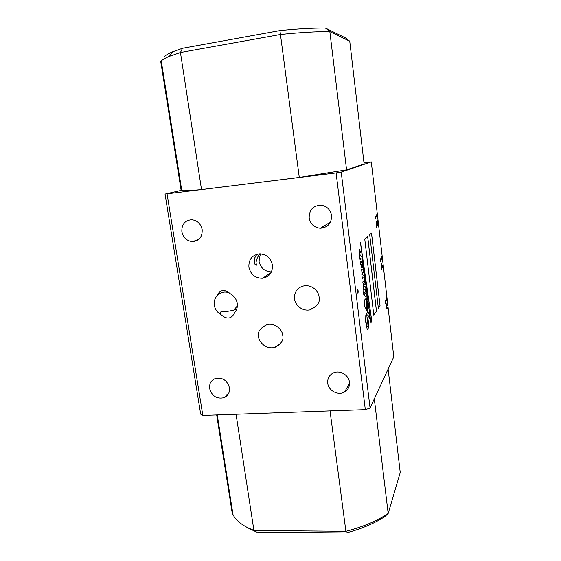 <?xml version="1.0" encoding="UTF-8"?>
<svg xmlns="http://www.w3.org/2000/svg" width="561" height="561" viewBox="0 0 561 561"><rect width="100%" height="100%" fill="white"/><g stroke="black" fill="none" stroke-linecap="round" stroke-linejoin="round"><path stroke-width="0.84" d="M260.36 253.86L259.021 261.251C260.592 268.004 264.729 271.559 271.412 271.91M272.415 265.037C272.744 272.387 269.469 276.797 262.59 278.249C255.283 278.277 250.718 274.595 248.902 267.204C248.565 259.477 252.092 255.031 259.47 253.867C266.454 254.231 270.767 257.955 272.415 265.037M256.847 254.287L254.743 257.92L254.378 263.838L256.65 265.157L255.984 263.039C256.377 259.357 257.73 256.293 260.059 253.853M221.02 314.665C226.988 319.812 231.588 319.062 234.821 312.407C236.889 309.861 237.696 306.86 237.254 303.41C236.483 299.195 234.232 296.019 230.487 293.873C224.449 288.719 219.842 289.511 216.658 296.243C214.632 298.81 213.846 301.804 214.309 305.219C215.087 309.384 217.324 312.533 221.02 314.665L220.964 314.609C219.624 312.701 220.003 311.755 222.107 311.762C224.477 311.839 228.39 311.306 233.853 310.163L236.77 308.964M294.581 298.901C294.455 302.702 300.184 311.453 309.693 309.931C317.295 306.481 320.422 302.162 319.069 296.972C319.146 293.242 313.887 284.785 304.574 285.773C295.906 287.127 293.698 295.423 294.581 298.901M282.695 335.289C284.013 340.071 281.187 344.174 274.203 347.582C264.694 349.496 258.46 340.625 258.642 336.859C257.233 331.902 260.22 327.75 267.597 324.405C276.987 322.905 282.842 331.572 282.695 335.289M315.527 306.383L316.011 306.551M357.497 289.153C357.175 291.012 357.336 292.372 357.974 293.249L357.988 293.228C358.311 291.362 358.149 289.995 357.511 289.132L357.497 289.153M363.472 291.93L363.816 294.953M360.849 261.314L360.52 262.955L361.719 265.844M361.347 265.626L362.104 265.514L362.434 263.831L360.884 261.307L360.562 262.948L361.312 265.626M365.618 307.884L366.606 304.335L366.221 299.672L364.895 300.093L364.447 301.783L364.629 306.033L365.618 307.884M367.665 329.419L368.1 329.055L368.682 324.23L367.827 317.344L367.469 319.335L367.967 325.576L367.588 326.944L366.985 326.93L366.13 324.076L365.765 320.128L366.263 315.675L366.831 314.693L368.065 315.296L369.58 318.55L369.643 314.945L367.427 310.528L368.1 308.368L368.128 305.065L365.905 296.559L366.529 295.878L365.379 289.483L366.003 289.658L365.695 286.895L363.858 286.376L363.465 284.855L363.458 283.964L365.022 284.28L365.162 282.59L364.054 278.032L364.629 278.193L364.299 275.381L362.413 274.778L361.971 273.207L361.978 272.05L363.388 272.534L363.689 271.461L362.069 256.693L360.288 255.872L359.405 251.419L360.057 253.053L360.457 251.994L359.636 249.694L359.152 249.561L359.166 252.022L360.071 255.774L359.566 255.543L360.071 259.694L360.12 258.27L361.971 259.245L362.476 263.46L361.284 261.23L360.688 261.146L360.478 263.165L361.529 267.653L362.182 267.723L362.806 265.234L363.374 269.406L363.002 269.981M366.088 296.615L366.529 295.878M363.43 272.485L363.689 271.461M363.03 269.974L361.607 269.413L362.259 274.729L361.866 274.602L362.371 278.887L362.42 277.562L363.851 277.976L364.748 281.026L364.517 281.755L363.079 281.243L362.848 282.26L363.738 286.341L363.269 286.194L363.787 290.514L363.844 289.069L365.295 289.462L366.074 292.604L365.94 293.641L364.005 292.267L364.391 295.577L365.772 296.517L366.459 299.336L365.267 298.908L364.531 300.359L364.327 304.048L364.748 307L366.06 308.382L366.845 305.507L366.726 300.451L367.778 305.654L367.392 308.627L366.27 308.241L367.329 312.274L365.793 315.471L365.681 321.972L367.153 329.012L368.1 329.055M365.688 308.669L366.845 305.507M366.985 308.915L366.263 308.312M309.167 217.956C310.45 224.12 314.153 227.549 320.275 228.243C327.834 227.563 331.6 223.32 331.572 215.515C330.436 209.688 327.007 206.259 321.285 205.228C313.213 205.494 309.174 209.737 309.167 217.956M181.869 231.805C183.328 237.864 186.96 241.139 192.767 241.616C199.358 240.767 202.493 236.756 202.163 229.596C200.81 223.727 197.339 220.445 191.75 219.737C184.828 220.368 181.533 224.393 181.869 231.805M327.75 383.17C328.458 390.673 338.143 395.814 344.51 392.02C348.164 389.811 349.812 386.529 349.447 382.167C348.788 374.902 339.664 369.727 333.297 372.953C329.216 375.106 327.365 378.507 327.75 383.17M209.639 388.619C212.009 396.192 216.827 399.201 224.098 397.651C228.138 395.757 229.919 392.441 229.456 387.7C227.226 380.302 222.542 377.223 215.396 378.472C211.069 380.288 209.155 383.675 209.639 388.619M275.121 347.336L275.949 346.614M164.205 56.977C165.229 55.462 167.998 53.751 172.5 51.843L182.486 48.288L279.939 30.596C297.912 28.814 313.073 27.966 325.408 28.057L345.401 37.882L349.755 41.241L329.84 31.605L346.579 169.857L364.117 163.952L349.755 41.241M380.631 261.573L380.218 259.245L381.662 257.59L381.683 256.216L382.09 259.694L381.789 258.677L380.589 260.066L380.631 261.573M381.529 269.743L381.178 262.934L382.083 266.875L382.721 265.171L383.03 267.877L382.812 267.225L381.501 268.838L381.452 269.75M370.078 408.008L365.323 409.621L336.102 172.935L341.221 172.108L370.078 408.008L393.794 356.838L371.298 161.905L363.977 162.711M341.221 172.108L371.298 161.905M373.794 315.163L376.487 311.089L367.672 236.483L364.748 239.035L373.794 315.163M378.359 308.255L380.042 305.71L371.536 233.11L369.706 234.708L378.359 308.255M365.961 289.644L365.653 286.895L363.816 286.376L363.493 283.957M368.086 302.134L371.038 323.178L371.466 318.683L360.52 242.724L368.086 302.134M387.581 308.571L385.989 308.676L385.877 308.087L387.076 302.884L387.37 305.436L387.181 304.854L386.795 306.194L387.034 308.213L387.546 308.129L387.588 307.295L387.581 308.571M385.477 303.368L385.07 301.131L386.452 299.006L386.466 297.603L386.859 301.019L386.592 300.051L385.435 301.846L385.477 303.368M376.599 227.233L376.052 221.988L376.235 221.048L376.536 221.371L376.88 222.955L376.985 219.898L378.184 225.929L377.939 225.171L376.564 226.342L376.522 227.24M375.695 218.972L375.267 216.56L376.796 215.382L376.81 214.043L377.223 217.584L376.915 216.497L375.653 217.479L375.695 218.972M365.323 409.621L202.83 415.421L200.684 414.144L165.032 194.064L181.722 190.256M165.032 194.064L336.102 172.935M167.066 193.987L202.83 415.421M216.679 414.93L232.205 513.02L233.046 514.809C235.55 519.507 240.157 523.665 246.868 527.284L253.93 530.461L345.899 531.316C363.135 526.828 377.23 520.86 388.177 513.434L384.958 516.464C374.755 523.273 361.803 528.764 346.116 532.95L256.58 532.059L249.063 528.49M181.75 190.431L181.168 190.565L181.785 190.656C184.345 190.901 190.922 190.551 201.525 189.604L299.279 177.43L346.579 169.857M322.533 226.875L323.213 227.941M181.168 190.565L160.762 61.661L161.273 60.995L181.785 190.656M299.279 177.43L280.458 34.502L180.446 52.503L201.525 189.604M182.486 48.288L180.446 52.503L169.394 56.331C165.25 58.049 162.55 59.599 161.273 60.995M325.408 28.057L329.84 31.605C316.614 31.521 300.149 32.489 280.458 34.502L279.939 30.596M373.787 315.114L376.487 311.089M376.445 311.096L367.637 236.518M378.352 308.213L380.042 305.71M380.007 305.71L371.501 233.138M369.545 318.459L369.601 314.945L367.385 310.528L368.1 308.368M368.058 308.375L368.128 305.065M366.943 326.93L365.723 320.128L366.221 315.682L366.831 314.693M368.058 329.062L368.682 324.23M368.64 324.23L367.806 317.435M366.81 305.514L366.726 300.451M366.459 299.336L365.905 298.782M365.695 293.705L364.012 292.316M363.963 290.507L363.844 289.069M363.738 286.341L363.269 286.208M364.475 281.755L363.682 281.341M363.64 281.341L363.233 281.187M362.553 278.978L362.42 277.562M362.259 274.729L361.866 274.617M362.911 269.988L362.104 269.694M362.062 269.694L361.6 269.42M362.14 267.723L362.806 265.234M362.476 263.46L361.284 261.23M361.242 261.23L360.884 261.04M360.218 259.736L360.12 258.27M360.071 255.774L359.566 255.564M360.043 252.976L360.414 252.001L359.636 249.694M362.322 259.61L362.034 256.7L360.246 255.879L359.538 253.579L359.51 250.949M363.647 271.468L362.09 259.315M364.587 278.186L364.257 275.388L362.378 274.785L362.013 272.036M365.099 284.069L364.054 278.032M366.494 295.878L365.379 289.483M368.093 305.072L365.905 296.559M365.681 299.532L364.86 300.093L364.412 301.783L364.594 306.033L365.477 307.933M371.01 323.024L371.424 318.683L361.712 251.875M361.677 251.875L360.562 243.369M357.687 293.024L357.392 289.392M346.116 532.95L330.036 410.883M388.128 369.068L400.238 472.53L388.177 513.434L374.306 398.878M256.58 532.059L253.93 530.461L236.062 414.235M232.205 513.02L232.836 513.448M230.487 293.873C228.769 292.393 226.476 291.811 223.594 292.134C220.873 292.639 218.559 294.006 216.658 296.243M256.65 265.157L255.585 264.778M386.901 304.357L386.964 304.868M386.774 305.044L386.795 306.194M385.919 308.312L387.034 308.213M387.342 308.192L387.392 308.585M386.957 308.227L386.746 306.397L385.905 308.227M386.746 306.397L386.227 308.291M386.312 299.23L386.403 300.065M386.234 300.1L385.183 301.72M381.073 263.109L381.543 263.368M381.192 263.397L381.34 264M382.511 266.356L382.609 267.239M382.497 267.253L381.326 268.656M381.08 264.042L381.375 267.744L382.02 266.952L381.312 264.021M381.515 257.765L381.62 258.691M381.501 258.705L380.365 259.953M376.129 221.272L376.536 221.371M376.186 221.406L376.382 222.156M376.887 220.066L377.406 220.445M377.055 220.487L377.188 220.971M377.637 224.211L377.749 225.185M377.595 225.206L376.403 226.216M376.115 222.191L376.438 225.227L377.055 224.709L376.368 222.163M376.901 221.027L377.125 224.645L377.834 223.559L377.111 221.006M376.627 215.508L376.747 216.518M376.571 216.532L375.449 217.409M271.061 272.604L262.59 278.249M237.373 305.822L233.853 310.163M316.818 305.605L309.693 309.931M279.764 344.503L274.203 347.582M330.499 222.065L320.275 228.243M199.12 239.077L192.767 241.616M349.531 383.408L344.51 392.02M228.909 392.84L224.098 397.651M270.465 273.558L270.395 273.046M233.046 514.809L217.247 414.909M250.458 529.261L246.868 527.284M172.5 51.843L169.394 56.331"/></g></svg>
